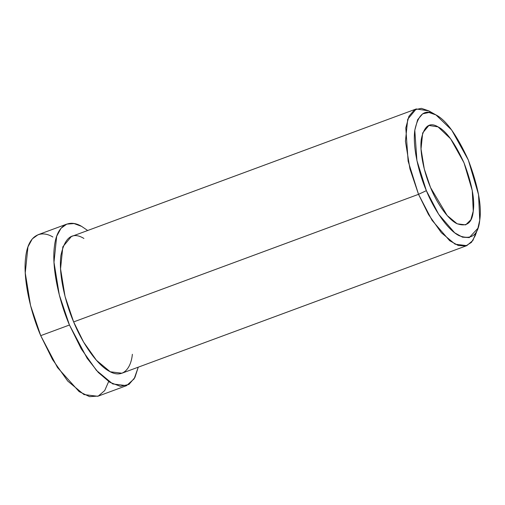 <?xml version="1.0" encoding="UTF-8"?>
<svg xmlns="http://www.w3.org/2000/svg" width="505" height="505" viewBox="0 0 505 505"><rect width="100%" height="100%" fill="white"/><g stroke="black" fill="none" stroke-linecap="round" stroke-linejoin="round"><path stroke-width="0.76" d="M435.979 114.932L428.795 110.866L421.404 108.354L414.453 109.819L408.93 116.289L405.799 127.904L408.128 161.183L418.525 194.33L426.359 190.656L416.915 160.521L414.794 130.265L417.641 119.71L422.666 113.827L428.985 112.495L435.979 114.932L451.678 130.025L468.331 160.047L478.544 194.633L479.75 220.079L477.9 228.26L469.284 237.602L462.511 237.186L454.658 232.786L438.687 214.309L426.359 190.656L418.525 194.33L432.078 220.35L449.646 240.67L458.287 245.512L465.743 245.967L471.443 242.381L475.218 235.69L477.9 228.26M430.544 187.563L447.152 215.496L457.164 223.822L465.66 224.876L470.849 219.789L473.254 211.096L472.27 190.612L464 162.787L450.586 138.768L438.018 126.856L428.884 125.474L422.685 132.935L421.025 148.962L424.295 169.036L430.544 187.563C424.617 173.89 419.447 152.939 421.29 139.247C424.112 125.928 429.686 121.793 438.018 126.856C446.142 130.864 454.803 142.839 464 162.787C471.891 183.694 474.978 199.797 473.254 211.096C472.099 223.185 466.525 227.313 456.526 223.488C446.811 218.356 436.15 201.47 430.544 187.563M108.663 381.534L104.699 390.58L98.298 396.072L89.568 396.646L79.146 391.627L57.488 367.539L40.716 335.648C31.083 313.435 22.681 279.385 25.679 257.133C28.236 234.282 41.353 229.983 52.861 237.003M66.761 224.119L38.02 234.749L32.276 238.903L27.952 246.882L25.25 272.921L30.559 305.544L40.716 335.648L52.495 359.478L67.714 381.048L83.981 394.575L97.781 396.28L126.521 385.65L112.722 383.939L96.449 370.411L81.236 348.848L69.456 325.012L59.3 294.914L53.991 262.284L56.686 236.252L61.017 228.273L66.761 224.119L74.039 223.57L81.602 226.373L87.693 230.501L81.602 226.373C70.094 219.353 56.977 223.646 54.42 246.503C51.422 268.748 59.824 302.804 69.456 325.012L40.716 335.648L69.456 325.012L87.112 358.234L98.273 372.419L109.793 382.279L120.392 386.357L128.958 384.425L134.911 377.475L138.256 367.179L134.147 378.845L126.521 385.65M132.367 354.283C131.029 368.416 122.86 379.059 109.364 371.314C96.007 364.263 81.349 341.039 73.642 321.919C65.486 303.12 58.378 274.31 60.916 255.486C64.798 237.167 72.461 231.492 83.918 238.448M476.411 231.574L472.907 240.456L466.803 245.638L455.125 244.193L441.364 232.748L428.486 214.499L418.525 194.33L409.927 168.866L405.433 141.255L407.718 119.224L416.24 108.96L428.795 110.866L432.69 113.385M416.24 108.96L71.363 236.542L62.835 246.806L60.55 268.837L65.044 296.448L73.642 321.919L418.525 194.33L73.642 321.919L83.603 342.087L96.48 360.33L110.248 371.781L121.92 373.22L466.803 245.638M426.359 190.656C433.372 208.041 446.691 229.15 458.843 235.564C471.335 240.348 478.304 235.191 479.75 220.079C481.903 205.952 478.046 185.821 468.179 159.687C456.69 134.759 445.865 119.786 435.701 114.78C425.292 108.455 418.323 113.612 414.794 130.265C412.49 147.378 418.948 173.575 426.359 190.656"/></g></svg>
